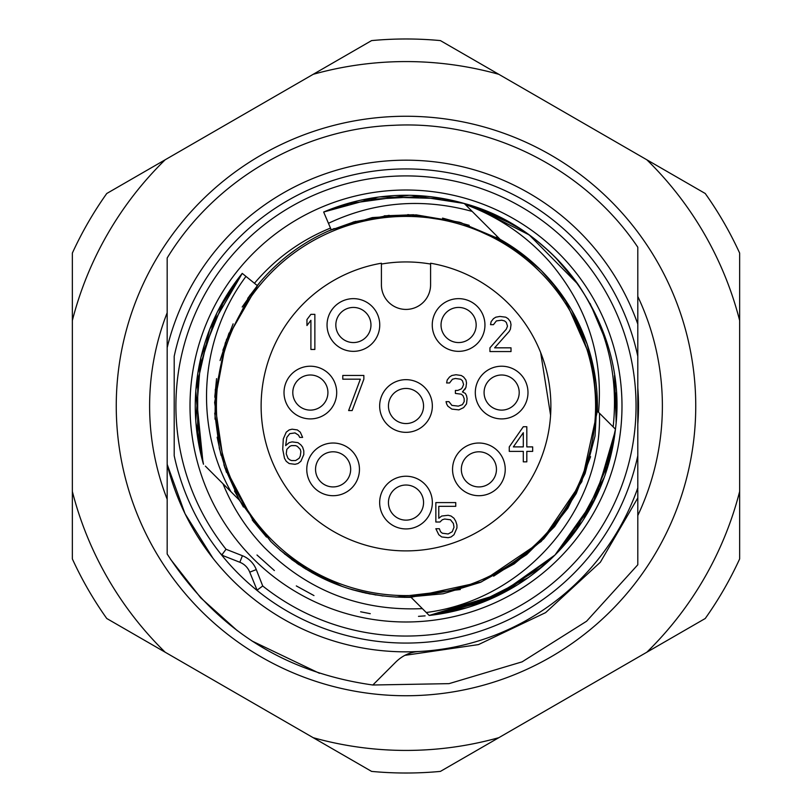<?xml version="1.0" encoding="UTF-8"?>
<svg xmlns="http://www.w3.org/2000/svg" width="812" height="812" viewBox="0 0 812 812"><rect width="100%" height="100%" fill="white"/><g stroke="black" fill="none" stroke-linecap="round" stroke-linejoin="round"><path stroke-width="1.22" d="M550.587 415.206L540.66 352.57A144.871 144.871 0 0 0 430.583 263.23L430.583 284.829A24.583 24.583 0 0 1 388.613 302.216A24.583 24.583 0 0 1 381.417 284.829L381.417 263.23A144.871 144.871 0 0 0 277.359 472.635A144.871 144.871 0 0 0 550.587 415.206A144.871 144.871 0 0 0 540.66 352.57M313.229 486.642A26.339 26.339 0 0 1 315.147 450.102A26.339 26.339 0 0 1 351.738 450.741A26.339 26.339 0 0 1 351.738 487.992A26.339 26.339 0 0 1 313.229 486.642M406 528.927A26.339 26.339 0 0 1 387.375 483.962A26.339 26.339 0 0 1 430.34 512.666A26.339 26.339 0 0 1 406 528.927M498.771 486.642A26.339 26.339 0 0 1 460.262 487.992A26.339 26.339 0 0 1 460.262 450.741A26.339 26.339 0 0 1 497.523 450.741A26.339 26.339 0 0 1 498.771 486.642M527.729 388.897A26.339 26.339 0 0 1 483.018 411.187A26.339 26.339 0 0 1 483.018 373.936A26.339 26.339 0 0 1 527.729 388.897M472.949 302.906A26.339 26.339 0 0 1 477.233 343.628A26.339 26.339 0 0 1 439.982 343.628A26.339 26.339 0 0 1 472.949 302.906M424.625 424.625A26.339 26.339 0 0 1 387.375 424.625A26.339 26.339 0 0 1 387.375 387.375A26.339 26.339 0 0 1 424.625 387.375A26.339 26.339 0 0 1 424.625 424.625M314.863 314.335L314.863 349.454L310.905 349.454L310.905 320.314L306.956 325.541L306.956 319.563L310.905 314.335L314.863 314.335M489.94 351.566L489.94 347.83L506.333 329.144L507.5 326.16L506.333 322.415L504.577 320.923L501.643 320.182L496.376 320.923L493.452 324.658L490.529 324.658L491.108 321.674L493.452 318.68L495.797 317.187L499.887 316.436L505.744 317.187L508.089 318.68L510.423 321.674L511.012 324.658L510.423 329.144L509.256 331.387L494.62 347.83L511.012 347.83L511.012 351.566L489.94 351.566M466.524 403.889L463.601 407.624L458.912 409.867L451.888 409.116L447.798 406.132L446.62 403.889L446.042 401.646L448.965 401.646L451.888 405.381L458.333 406.132L462.424 404.63L464.18 401.646L464.18 398.651L463.013 395.667L461.257 394.175L455.4 393.424L455.4 390.43L457.745 390.43L461.257 388.938L462.424 387.446L463.601 384.452L462.424 380.716L460.668 379.224L455.4 378.483L452.477 379.224L449.554 382.959L446.62 382.959L447.209 379.975L449.554 376.981L451.888 375.489L455.989 374.738L461.257 375.489L463.601 376.981L465.936 379.975L466.524 382.959L465.936 387.446L462.444 391.932L465.357 393.424L466.524 395.667L467.113 398.651L466.524 403.889M509.256 446.894L523.304 426.726L526.815 426.726L526.815 446.894L532.672 446.894L532.672 451.381L526.815 451.381L526.815 461.845L523.304 461.845L523.304 451.381L509.256 451.381L509.256 446.894M442.266 519.781L439.972 522.014L435.851 522.014L435.851 502.587L455.755 502.587L455.755 506.323L438.784 506.323L438.784 518.279L441.708 516.036L448.143 515.285L451.076 516.036L453.999 518.279L455.755 521.263L456.923 524.999L456.923 527.993L453.999 534.712L451.076 536.955L448.143 537.706L441.708 536.955L438.784 534.712L435.851 528.734L439.363 528.734L440.54 531.728L442.296 533.22L448.143 533.971L452.243 531.728L453.999 527.242L453.411 523.507L450.487 519.771L444.631 519.02L442.266 519.781M300.866 444.874L302.622 447.118L303.8 450.853L303.8 454.588L300.866 461.307L297.943 463.55L295.02 464.302L289.163 463.55L286.24 461.307L284.484 458.323L282.728 449.361L283.307 438.896L286.24 432.167L289.163 429.924L292.087 429.183L297.354 429.924L300.288 432.167L302.622 437.404L299.699 437.404L298.532 435.161L295.02 432.918L289.752 433.659L286.819 437.404L285.651 445.615L289.163 442.631L292.087 441.88L297.943 442.631L300.866 444.874M363.857 375.448L363.857 379.184L352.144 410.567L348.632 410.567L360.345 379.184L342.786 379.184L342.786 375.448L363.857 375.448M339.051 302.906A26.339 26.339 0 0 1 372.018 343.628A26.339 26.339 0 0 1 334.767 343.628A26.339 26.339 0 0 1 339.051 302.906M284.271 388.897A26.339 26.339 0 0 1 328.982 373.936A26.339 26.339 0 0 1 328.982 411.187A26.339 26.339 0 0 1 284.271 388.897M271.939 540.061A189.592 189.592 0 0 1 271.939 271.939A189.592 189.592 0 0 1 540.061 271.939A189.592 189.592 0 0 1 540.061 540.061A189.592 189.592 0 0 1 271.939 540.061M430.583 263.23L430.583 264.052A144.069 144.069 0 0 0 381.417 264.052L381.417 263.23M430.583 284.829L430.583 264.052M381.417 264.052L381.417 284.829M599.459 413.207C602.311 508.83 525.983 599.642 426.249 612.502M605.904 419.652L611.203 424.95M571.648 275.745L559.224 261.332L572.247 276.516M223.188 483.952L239.286 500.05L270.995 541.695M284.515 553.916L312.468 572.998M351.129 589.37L375.915 595.034M404.63 597.399L443.21 593.755L480.278 582.407L514.29 563.832L543.867 538.772L567.791 508.271L585.076 473.589L595.023 436.125L597.216 397.423M593.531 367.643L588.284 347.617M568.867 305.444L550.313 280.262M538.691 268.051L528.186 258.663M509.55 245.021L460.83 222.61L407.817 214.601M389.181 215.332L353.118 222.041M334.26 228.537L328.718 230.892M249.994 295.091L225.33 342.796L214.875 395.474M214.723 413.146L219.534 449.229M224.67 467.286L239.54 500.486M252.258 520.015L266.529 537.097M279.998 550.079L303.515 567.659M348.49 588.558L366.395 593.267M395.911 597.145L460.323 589.532M493.635 576.165L526.714 554.545L554.637 526.592L576.236 493.493L590.578 456.669M573.11 312.661L568.227 304.419M524.532 255.709L496.254 237.205M469.174 225.32L442.54 218.113M413.663 214.744L384.238 215.83M355.646 221.331L328.586 230.943M258.236 284.332L242.179 307.007M229.065 332.991L220.072 360.538M215.322 389.313L215.048 419.195M219.189 447.696L226.457 472.34M239.52 500.456L265.717 536.224M296.756 563.173L299.242 564.878M303.556 567.689L342.329 586.508M361.919 592.263L382.99 596.018M410.821 597.348L481.414 581.93L541.249 541.431L581.828 481.648L597.348 411.085L598.535 412.283C603.377 356.275 587.157 306.225 549.866 262.134C526.755 235.977 498.538 216.743 465.215 204.451L464.241 203.477L411.42 195.347M595.764 380.95L587.177 344.258L571.567 309.951M558.788 290.696L547.308 276.892M260.053 282.16L247.69 298.41M233.115 323.846L222.884 350.266M216.56 378.625L214.794 397.21M217.159 437.232L221.087 455.42M234.506 490.996L243.438 507.033M511.083 223.341L495.624 215.281M430.543 615.293L497.248 595.947L555.002 555.002L595.947 497.248L615.242 430.989M616.095 422.311L616.308 392.764M499.309 217.058L475.822 207.182M256.998 555.002L274.375 570.552M296.309 585.919L313.97 595.572M360.619 611.781L370.272 613.679M418.495 616.359L425.112 615.861M465.306 608.208L429.193 615.445L491.575 598.566M576.469 282.119L555.002 256.998L543.857 246.625M527.14 233.572L519.518 228.456M479.841 208.633L462.302 202.939M503.46 592.831L429.193 615.445A210.724 210.724 0 0 0 555.002 555.002L592.039 504.973M593.136 502.882L613.973 439.972L593.136 502.882M227.593 488.357L239.286 500.05L270.65 541.35C309.798 579.24 356.61 597.906 411.085 597.348L429.193 615.445L432.644 615.039M436.612 614.491L500.608 594.293L555.002 555.002L500.608 594.293L436.612 614.491M573.739 278.445L560.869 263.098M572.003 276.212L559.265 261.373M519.924 228.72L494.559 214.784M592.324 504.445L555.002 555.002L591.227 506.495M570.521 274.334L555.043 257.028M613.476 442.865L615.445 429.193C628.346 330.291 560.615 229.177 464.241 203.477A210.724 210.724 0 0 0 323.663 212.023L377.925 197.154M443.25 613.405L503.602 592.76L555.002 555.002L592.547 504.008L613.293 443.859L615.445 429.193L605.366 474.269M270.65 541.35C309.798 579.24 356.61 597.906 411.085 597.348L429.193 615.445L431.964 615.12M231.44 287.955L242.24 273.39L209.78 329.154L242.23 273.38L217.667 311.473L242.23 273.39L230.994 288.615M209.547 329.753L195.925 389.405L209.547 329.753M202.98 462.485L195.793 391.232L200.96 454.649M409.147 195.296L346.105 203.964L409.147 195.296M357.31 200.97L323.663 212.023L331.864 208.745L323.663 212.023L357.3 200.98M534.458 573.049L555.002 555.002L550.607 559.275L555.002 555.002L581.707 522.329M583.879 518.99L609.497 460.739L583.879 518.99M216.256 477.02L222.985 483.739C232.658 507.601 246.483 528.876 264.438 547.562C308.063 590.994 360.701 611.345 422.362 608.614L429.193 615.445L486.165 600.89M487.809 600.2L542.04 566.928L487.809 600.2M216.753 313.32L197.905 372.789L216.753 313.32M197.712 374.027L197.661 437.658L197.712 374.027M195.966 423.052L203.487 464.241L200.229 451.442L203.487 464.241L196.007 423.559M457.927 201.772L433.273 197.042M426.422 196.26L362.883 199.732L426.422 196.26M574.013 533.2L604.321 477.253L574.013 533.2M605.722 473.203L615.303 430.462M581.879 522.075L555.002 555.002A210.724 210.724 0 0 1 429.193 615.445L466.981 607.711M471.599 606.259L528.379 577.545L471.599 606.259M224.995 298.105L201.041 357.057L224.995 298.105M200.818 357.98L195.773 420.464L200.828 357.94M433.395 197.062L457.998 201.792M443.555 198.646L379.955 196.89L443.555 198.646M377.763 197.174L323.673 212.023A210.724 210.724 0 0 1 555.002 256.998A210.876 210.805 120.5 0 0 530.804 236.211M549.44 251.629L537.838 241.611M524.329 231.633L514.666 225.452M513.082 224.508L471.965 205.862M529.627 235.348A210.876 210.805 120.5 0 0 520.177 228.882M505.693 220.346A210.876 210.805 120.5 0 0 464.241 203.477L465.601 203.873M578.337 284.738C607.061 328.129 618.663 375.52 613.151 426.889L615.445 429.193A210.724 210.724 0 0 1 555.002 555.002L534.601 572.937M485.546 601.134L434.461 614.796M598.535 412.283L615.445 429.193L612.086 449.98M616.166 421.377L614.511 375.58M607.985 345.922L590.141 303.546M578.042 284.312L529.657 235.368M528.632 234.638L471.894 205.842M411.471 195.347L464.241 203.477L475.984 215.221L466.87 206.106M555.002 555.002L505.977 591.501M613.08 445.037L592.73 503.653M578.286 284.657A210.724 210.724 0 0 0 555.002 256.998L555.002 256.998M615.445 429.193L597.338 411.085A191.409 191.409 0 0 0 541.35 270.65L559.224 291.285L541.35 270.65A191.409 191.409 0 0 0 500.05 239.286L501.958 240.382L500.05 239.286L465.215 204.451M323.663 212.023L331.215 229.806A192.505 192.424 53 0 0 257.242 285.54L242.23 273.38A210.724 210.724 0 0 0 203.477 464.241M541.35 270.65L518.817 251.365L541.35 270.65M597.338 411.085L592.872 364.568L597.338 411.085M591.928 360.508L565.02 299.466L591.928 360.508M205.365 466.118L215.708 476.471M254.45 283.276C275.349 258.622 300.694 240.22 330.484 228.081L331.215 229.806M609 422.737L603.407 417.145M291.589 559.458L305.85 569.121M352.591 589.806L370.211 594.039M531.434 261.413L501.704 240.23M500.05 239.286L459.531 222.224L416.191 214.865L372.312 217.575L330.21 230.232M258.236 284.322L226.426 339.741L214.622 402.529L224.142 465.712L253.933 522.238M328.16 222.61L328.454 223.3C374.312 201.711 422.22 197.742 472.168 211.414L469.549 208.785M230.943 491.707C193.966 426.097 199.011 339.274 245.975 276.415M222.985 483.749L228.497 489.26M472.168 211.414L464.241 203.477M216.834 477.588L215.474 476.238M253.273 558.727A215.992 215.992 0 0 1 253.273 253.273A215.992 215.992 0 0 1 558.727 253.273A215.992 215.992 0 0 1 558.727 558.727A215.992 215.992 0 0 1 253.273 558.727M262.733 585.99L256.277 569.588L249.741 572.166L257.079 590.151L262.733 585.99A230.04 230.04 0 0 0 577.596 559.214A230.04 230.04 0 0 0 549.267 226.01A230.04 230.04 0 0 0 226.01 549.267L242.412 555.723A24.593 24.593 0 0 1 256.277 569.588M258.358 591.481A7.024 7.024 0 0 1 257.079 590.151L258.358 591.481A237.063 237.063 0 0 0 637.796 455.705L637.796 356.295A237.063 237.063 0 0 0 174.204 356.295L174.204 455.705A237.063 237.063 0 0 0 258.358 591.481M242.412 555.723L239.834 562.259A17.559 17.559 0 0 1 249.741 572.166A17.559 17.559 0 0 0 239.834 562.259L223.442 555.804L220.519 553.642A7.024 7.024 0 0 0 221.849 554.921L226.01 549.267M637.796 426.198L637.796 487.921A245.853 245.853 0 0 1 216.469 562.594A246.868 246.868 0 0 1 167.181 464.352L167.17 554.007C215.85 628.894 284.403 672.559 372.84 685.003L449.056 683.643L522.096 661.851L586.589 621.231L637.796 564.776L637.806 497.705M637.806 501.187L637.796 490.154M637.796 494.741L637.796 495.807M637.796 316.203L637.796 296.451A256.389 256.389 0 0 1 637.796 515.549L637.806 497.929L600.362 562.219L545.623 612.613L478.451 644.606L404.823 655.355M637.796 493.534L637.796 494.467M637.796 495.391L637.796 491.219M637.796 492.376L637.796 493.412M637.806 503.186L637.806 497.929M637.796 493.696L637.796 492.529M637.796 488.286L637.796 489.169M637.796 356.295L637.796 247.224C584.63 168.206 489.078 120.42 393.952 125.292C302.572 128.54 214.774 179.929 167.17 257.993L167.181 464.352L185.014 513.712L212.906 558.159M637.806 314.071L637.796 296.451M637.796 318.172L637.796 324.089A245.853 245.853 0 0 0 167.181 347.648L167.17 312.752A256.389 256.389 0 0 0 167.17 499.248L167.17 491.849M637.796 424.148A232.506 232.506 0 0 0 637.796 387.852M167.181 294.868L167.17 334.27M197.692 275.43L197.255 276.121M167.17 479.598L167.181 520.533M167.17 478.938L167.17 499.248M174.204 455.705L174.204 356.295M372.84 685.003L396.114 661.739C402.793 655.355 410.456 651.945 419.073 651.498L411.603 651.782M621.769 523.841L620.206 526.663M167.302 464.86L169.749 474.005L167.292 464.809M170.408 559.113L200.757 597.865L237.378 630.751M252.045 641.033L319.451 673.3M621.85 523.689L621.231 524.816M600.778 556.007L600.352 556.555M471.65 642.921L469.732 643.449M199.884 540L202.817 544.405L199.914 540.061M169.657 473.7L167.191 464.413M169.769 474.096L167.221 464.515M200.98 541.675L199.914 540.051M169.718 473.924L168.52 469.6M169.637 473.619L169.008 471.376M335.701 641.582L335.021 641.378M320.689 481.78A17.559 17.559 0 0 1 320.689 456.943A17.559 17.559 0 0 1 345.526 456.943A17.559 17.559 0 0 1 345.526 481.78A17.559 17.559 0 0 1 320.689 481.78M418.413 490.164A17.559 17.559 0 0 1 418.413 515.001A17.559 17.559 0 0 1 393.587 515.001A17.559 17.559 0 0 1 393.587 490.164A17.559 17.559 0 0 1 418.413 490.164M491.311 456.943A17.559 17.559 0 0 1 491.311 481.78A17.559 17.559 0 0 1 466.474 481.78A17.559 17.559 0 0 1 466.474 456.943A17.559 17.559 0 0 1 491.311 456.943M514.057 380.138A17.559 17.559 0 0 1 514.057 404.975A17.559 17.559 0 0 1 489.23 404.975A17.559 17.559 0 0 1 489.23 380.138A17.559 17.559 0 0 1 514.057 380.138M446.184 337.416A17.559 17.559 0 0 1 446.184 312.579A17.559 17.559 0 0 1 471.021 312.579A17.559 17.559 0 0 1 471.021 337.416A17.559 17.559 0 0 1 446.184 337.416M418.413 393.587A17.559 17.559 0 0 1 418.413 418.413A17.559 17.559 0 0 1 393.587 418.413A17.559 17.559 0 0 1 393.587 393.587A17.559 17.559 0 0 1 418.413 393.587M464.789 389.648L465.936 387.446M462.424 391.932L463.581 390.826M523.304 432.705L513.357 446.894L523.304 446.894L523.304 432.705M439.952 522.014L441.129 520.888M300.866 451.594L300.288 449.361L297.354 446.367L295.598 445.615L291.508 445.615L289.752 446.367L286.819 449.361L286.24 453.837L287.996 458.323L289.752 459.815L291.508 460.566L295.598 460.566L299.11 458.323L300.288 456.08L300.866 451.594M340.979 337.416A17.559 17.559 0 0 1 340.979 312.579A17.559 17.559 0 0 1 365.816 312.579A17.559 17.559 0 0 1 365.816 337.416A17.559 17.559 0 0 1 340.979 337.416M297.943 404.975A17.559 17.559 0 0 1 297.943 380.138A17.559 17.559 0 0 1 322.77 380.138A17.559 17.559 0 0 1 322.77 404.975A17.559 17.559 0 0 1 297.943 404.975M704.278 233.785A344.42 344.42 0 0 0 646.829 159.781L498.822 74.318A344.42 344.42 0 0 0 313.178 74.318L165.171 159.781A344.42 344.42 0 0 0 72.349 320.547L72.349 491.453A344.42 344.42 0 0 0 165.171 652.219L313.178 737.682A344.42 344.42 0 0 0 498.822 737.682L646.829 652.219A344.42 344.42 0 0 0 739.651 491.453L739.651 320.547A344.42 344.42 0 0 0 704.278 233.785M550.871 656.928A289.752 289.752 0 0 1 155.072 550.871A289.752 289.752 0 0 1 261.129 155.072A289.752 289.752 0 0 1 656.928 261.129A289.752 289.752 0 0 1 550.871 656.928M739.651 320.547L739.651 253.1A367.014 367.014 0 0 0 705.242 193.5L646.829 159.781M498.822 74.318L440.408 40.6A367.014 367.014 0 0 0 371.591 40.6L313.178 74.318M165.171 159.781L106.758 193.5A367.014 367.014 0 0 0 72.349 253.1L72.349 320.547M72.349 491.453L72.349 558.9A367.014 367.014 0 0 0 106.758 618.5L165.171 652.219M313.178 737.682L371.591 771.4A367.014 367.014 0 0 0 440.408 771.4L498.822 737.682M646.829 652.219L705.242 618.5A367.014 367.014 0 0 0 739.651 558.9L739.651 491.453M167.211 464.484L169.606 473.518M197.154 535.707L204.451 546.791M167.262 464.708L168.358 468.971M199.468 539.361L200.818 541.431M198.311 537.564L204.512 546.872"/></g></svg>

